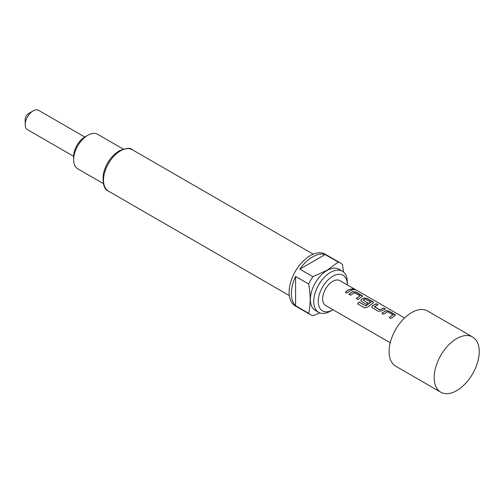 <?xml version="1.0" encoding="UTF-8"?>
<svg xmlns="http://www.w3.org/2000/svg" width="504" height="504" viewBox="0 0 504 504"><rect width="100%" height="100%" fill="white"/><g stroke="black" fill="none" stroke-linecap="round" stroke-linejoin="round"><path stroke-width="0.76" d="M354.35 289.334C355.087 290.027 354.463 290.021 352.479 289.327L352.069 288.792L354.791 289.781M352.063 288.874L354.721 289.838M381.881 313.381L385.762 310.792L388.868 311.17L395.451 315.334M389.258 317.646L392.931 314.899L387.463 311.749L383.538 314.25L381.849 313.274L385.774 310.659L388.899 311.031L394.808 314.446L395.476 315.265L390.921 318.509L389.227 317.539L392.931 314.899M371.813 306.999L372.431 305.802L376.305 303.918L377.994 304.895M374.333 306.501L379.796 309.796L383.714 308.038L385.402 309.015L381.49 310.918L378.359 311.258L372.443 307.843L371.794 306.949L372.418 305.682L376.337 303.773L378.025 304.75L374.346 306.766L379.808 309.922L383.683 308.177L385.371 309.154M360.826 300.661L361.45 299.464L363.794 298.11L366.899 298.488L373.483 302.652M357.613 303.874L359.094 302.117L365.784 305.978L370.768 302.362L365.312 298.954L363.164 300.195L367.97 302.967L366.301 304.296L361.456 301.505L360.814 300.604L361.437 299.338L363.806 297.971L366.925 298.343L372.84 301.757L373.502 302.576L372.878 303.206L367.624 307.138L364.65 307.9L357.55 303.799L359.05 302.022L365.74 305.884L370.774 302.11M363.164 300.056L367.983 303.093M348.925 294.355L352.806 291.766L355.912 292.144L362.496 296.308M356.303 298.62L359.976 295.88L354.514 292.723L350.589 295.224L348.894 294.248L352.819 291.633L355.944 292.005L361.859 295.42L362.521 296.239L357.966 299.483L356.278 298.513L359.976 295.88M345.322 292.276L348.025 290.279L350.727 289.151L352.422 290.128M25.2 124.589L25.2 119.385A4.782 2.759 -60 0 1 28.577 113.532L33.088 110.93A11.151 6.439 120 0 0 25.2 124.589A11.151 6.439 120 0 0 27.512 129.692L73.647 156.328M472.632 337.012L427.568 310.993A31.865 18.396 120 0 0 411.636 312.568A31.865 18.396 120 0 0 390.821 340.654A31.865 18.396 120 0 0 395.703 366.188L440.767 392.206A31.865 18.396 120 0 0 456.7 390.625A31.865 18.396 120 0 0 477.515 362.546A31.865 18.396 120 0 0 472.632 337.012A31.865 18.396 120 0 0 456.7 338.587L456.7 338.587A31.865 18.396 120 0 0 434.171 377.616A31.865 18.396 120 0 0 440.767 392.206M390.235 342.789L325.603 305.474A14.339 8.278 -60 0 1 323.404 293.983A14.339 8.278 -60 0 1 332.772 281.345A14.339 8.278 -60 0 1 339.942 280.64L404.573 317.955M349.713 291.129L346.979 293.145L345.29 292.169L348.025 290.153L350.759 289.012L352.447 289.989L349.713 291.129M332.772 276.274A20.551 11.869 120 0 0 318.238 301.449A20.551 11.869 120 0 0 332.772 309.84L330.517 311.138A23.738 13.709 -60 0 1 318.648 312.316A23.738 13.709 -60 0 1 315.006 293.29A23.738 13.709 -60 0 1 330.517 272.374A23.738 13.709 -60 0 1 342.386 271.196A23.738 13.709 -60 0 1 347.306 282.064L347.306 284.666A20.551 11.869 120 0 0 332.772 276.274M318.648 312.316L315.265 310.363A23.738 13.709 -60 0 1 311.63 291.344A23.738 13.709 -60 0 1 327.14 270.421A23.738 13.709 -60 0 1 339.009 269.243L342.386 271.196M312.883 276.696L327.096 270.27L338.234 262.061L325.168 254.52A29.875 17.249 120 0 0 312.493 256.958A29.875 17.249 120 0 0 299.817 269.155L312.883 276.696A29.875 17.249 -60 0 0 308.662 284.017L295.59 276.469A29.875 17.249 120 0 0 295.59 305.739L308.662 313.286C310.672 304.737 310.672 294.985 308.662 284.017M319.908 312.902L312.883 315.724A29.875 17.249 -60 0 1 310.622 314.767A29.875 17.249 -60 0 1 308.662 313.286M310.622 314.767L295.3 305.922A29.875 17.249 -60 0 1 290.72 281.982A29.875 17.249 -60 0 1 310.237 255.654A29.875 17.249 -60 0 1 325.174 254.173L340.496 263.019A29.875 17.249 -60 0 1 342.455 264.499L343.526 271.996M73.647 159.711L73.647 156.46A15.933 9.198 -60 0 1 84.911 136.949L87.728 135.324A19.914 11.498 120 0 0 73.647 159.711A19.914 11.498 120 0 0 77.767 168.834L103.263 183.551M123.184 149.052L97.688 134.335A19.914 11.498 120 0 0 87.728 135.324L84.911 136.949M338.234 262.061A29.875 17.249 -60 0 1 340.496 263.019M330.517 311.138L332.772 309.84A20.551 11.869 120 0 0 332.961 309.727M325.168 254.52L299.817 269.155M295.59 276.469L295.59 305.739M84.798 137.012L38.663 110.376A11.151 6.439 120 0 0 33.088 110.93L28.577 113.532M120.399 150.929A23.902 13.797 120 0 0 104.788 171.99A23.902 13.797 120 0 0 108.448 191.142C104.095 189.46 102.407 183.702 103.37 173.88C105.916 163.643 111.195 155.95 119.209 150.816C126.309 147.981 130.687 147.628 132.35 149.751A23.902 13.797 120 0 0 120.399 150.929M289.327 295.571L108.448 191.142M313.223 254.173L132.35 149.751"/></g></svg>
